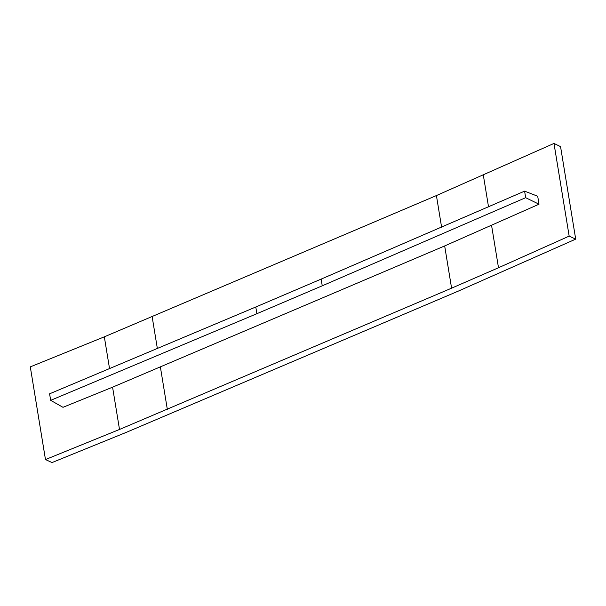 <?xml version="1.0" encoding="UTF-8"?>
<svg xmlns="http://www.w3.org/2000/svg" width="606" height="606" viewBox="0 0 606 606"><rect width="100%" height="100%" fill="white"/><g stroke="black" fill="none" stroke-linecap="round" stroke-linejoin="round"><path stroke-width="0.91" d="M524.599 191.14L525.667 197.685L322.24 285.805L321.142 279.108L524.599 191.14L537.704 196.253L539.007 204.214L444.668 245.938L112.58 387.181L119.503 429.457L51.351 457.174A8237.737 3341.598 -9.6 0 1 45.473 459.545L52.01 462.567L125.775 432.578L458.113 291.191L575.7 239.128L569.163 236.105L553.99 143.433L436.418 195.564L104.33 336.83L109.557 368.743M553.99 143.433L560.558 146.637L575.7 239.128M104.33 336.83L30.3 366.872L45.473 459.545M569.163 236.105A8237.737 3341.598 -9.6 0 1 563.595 238.62L498.496 267.746L491.58 225.477M119.503 429.457L451.584 288.176L498.496 267.746M50.669 400.346L49.594 393.809L255.793 307L256.883 313.696L50.669 400.346L62.994 407.315L112.58 387.181M539.007 204.214L525.667 197.685M322.24 285.805L256.883 313.696M321.142 279.108L255.793 307M451.584 288.176L444.668 245.938M160.423 367.213L167.339 409.451M152.174 316.847L157.378 348.647M441.607 227.242L436.418 195.564M488.527 206.866L483.33 175.126"/></g></svg>
